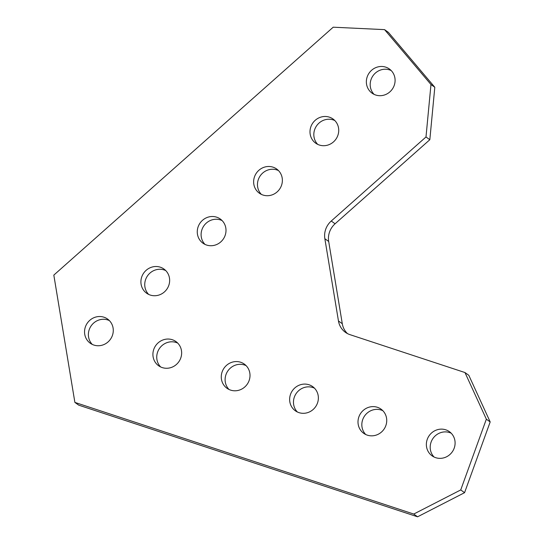 <?xml version="1.0" encoding="UTF-8"?>
<svg xmlns="http://www.w3.org/2000/svg" width="544" height="544" viewBox="0 0 544 544"><rect width="100%" height="100%" fill="white"/><g stroke="black" fill="none" stroke-linecap="round" stroke-linejoin="round"><path stroke-width="0.82" d="M148.641 294.406A14.872 14.103 125.7 0 1 145.656 279.439A14.872 14.103 125.7 0 1 165.75 270.592M168.735 285.559A14.872 14.103 125.7 0 1 146.601 293.202A14.872 14.103 125.7 0 1 141.821 276.692A14.872 14.103 125.7 0 1 163.955 269.042A14.872 14.103 125.7 0 1 168.735 285.559M205 244.399A14.872 14.103 125.7 0 1 202.014 229.432A14.872 14.103 125.7 0 1 222.108 220.578M225.094 235.545A14.872 14.103 125.7 0 1 202.96 243.195A14.872 14.103 125.7 0 1 198.179 226.678A14.872 14.103 125.7 0 1 220.313 219.035A14.872 14.103 125.7 0 1 225.094 235.545M261.365 194.385A14.872 14.103 125.7 0 1 258.373 179.418A14.872 14.103 125.7 0 1 278.467 170.571M281.459 185.538A14.872 14.103 125.7 0 1 259.325 193.181A14.872 14.103 125.7 0 1 254.544 176.671A14.872 14.103 125.7 0 1 276.678 169.021A14.872 14.103 125.7 0 1 281.459 185.538M317.723 144.378A14.872 14.103 125.7 0 1 314.738 129.411A14.872 14.103 125.7 0 1 334.832 120.557M337.817 135.524A14.872 14.103 125.7 0 1 315.683 143.174A14.872 14.103 125.7 0 1 310.903 126.657A14.872 14.103 125.7 0 1 333.037 119.014A14.872 14.103 125.7 0 1 337.817 135.524M374.088 94.364A14.872 14.103 125.7 0 1 371.096 79.397A14.872 14.103 125.7 0 1 391.19 70.55M394.182 85.517A14.872 14.103 125.7 0 1 372.048 93.16A14.872 14.103 125.7 0 1 367.268 76.65A14.872 14.103 125.7 0 1 389.395 69A14.872 14.103 125.7 0 1 394.182 85.517M365.731 434.513A14.872 14.103 125.7 0 1 362.739 419.546A14.872 14.103 125.7 0 1 382.833 410.693M385.825 425.66A14.872 14.103 125.7 0 1 363.691 433.303A14.872 14.103 125.7 0 1 358.911 416.792A14.872 14.103 125.7 0 1 381.038 409.142A14.872 14.103 125.7 0 1 385.825 425.66M434.092 457.035A14.872 14.103 125.7 0 1 431.106 442.068A14.872 14.103 125.7 0 1 451.2 433.214M454.186 448.181A14.872 14.103 125.7 0 1 432.052 455.824A14.872 14.103 125.7 0 1 427.271 439.314A14.872 14.103 125.7 0 1 449.405 431.664A14.872 14.103 125.7 0 1 454.186 448.181M112.37 335.566A14.872 14.103 125.7 0 1 90.243 343.216A14.872 14.103 125.7 0 1 85.456 326.699A14.872 14.103 125.7 0 1 107.59 319.056A14.872 14.103 125.7 0 1 112.37 335.566M92.276 344.42A14.872 14.103 125.7 0 1 89.291 329.453A14.872 14.103 125.7 0 1 109.385 320.6M297.364 411.985A14.872 14.103 125.7 0 1 294.379 397.018A14.872 14.103 125.7 0 1 314.473 388.171M317.458 403.138A14.872 14.103 125.7 0 1 295.324 410.781A14.872 14.103 125.7 0 1 290.544 394.271A14.872 14.103 125.7 0 1 312.678 386.621A14.872 14.103 125.7 0 1 317.458 403.138M229.004 389.463A14.872 14.103 125.7 0 1 226.018 374.496A14.872 14.103 125.7 0 1 246.112 365.643M249.098 380.61A14.872 14.103 125.7 0 1 226.964 388.26A14.872 14.103 125.7 0 1 222.183 371.742A14.872 14.103 125.7 0 1 244.317 364.099A14.872 14.103 125.7 0 1 249.098 380.61M160.643 366.942A14.872 14.103 125.7 0 1 157.651 351.975A14.872 14.103 125.7 0 1 177.745 343.121M180.737 358.088A14.872 14.103 125.7 0 1 158.603 365.738A14.872 14.103 125.7 0 1 153.823 349.221A14.872 14.103 125.7 0 1 175.957 341.578A14.872 14.103 125.7 0 1 180.737 358.088M413.746 514.046L460.734 489.933L464.569 492.687L417.581 516.8L413.746 514.046L74.882 402.404L53.822 275.101L333.2 27.2L384.574 29.634L430.977 84.517L434.806 87.271L388.409 32.388L384.574 29.634M331.248 221.027L335.084 223.781A18.89 17.911 -54.3 0 0 328.685 241.468L324.85 238.714A18.89 17.911 125.7 0 1 331.248 221.027L425.993 136.959L430.977 84.517M335.084 223.781L429.828 139.713L425.993 136.959M324.85 238.714L338.456 320.967L342.292 323.721A18.89 17.911 -54.3 0 0 347.453 333.581M328.685 241.468L342.292 323.721M460.734 489.933L486.35 419.179L464.97 372.545L350.057 334.682A18.89 17.911 125.7 0 1 345.44 332.343A18.89 17.911 125.7 0 1 338.456 320.967M464.97 372.545L468.806 375.299L490.178 421.933L486.35 419.179M464.569 492.687L490.178 421.933M417.581 516.8L78.717 405.158L74.882 402.404M434.806 87.271L429.828 139.713"/></g></svg>
